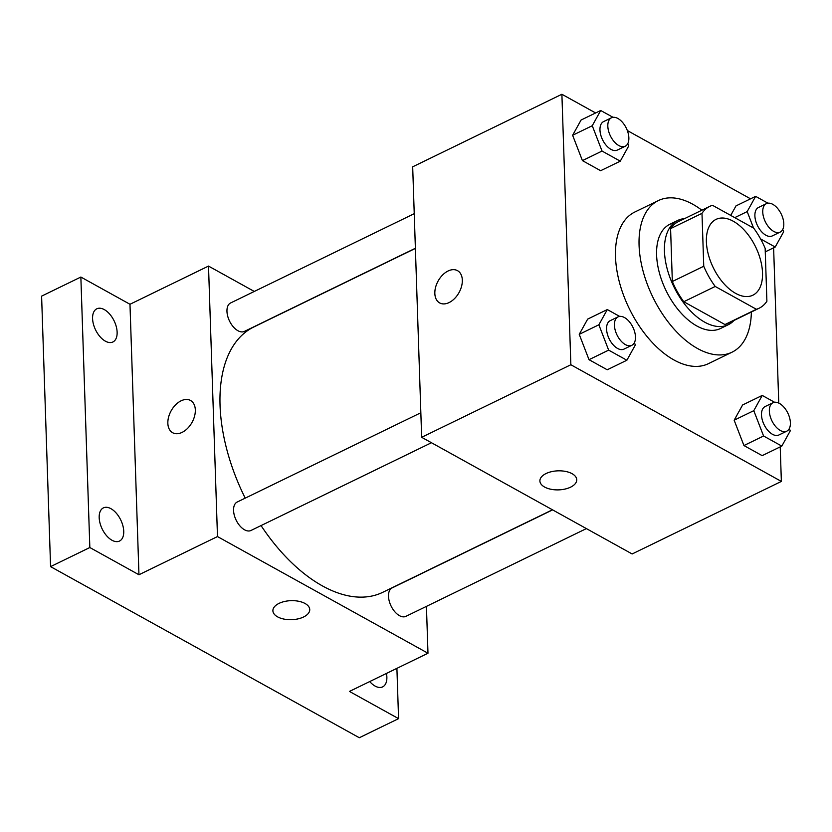 <?xml version="1.0" encoding="UTF-8"?>
<svg xmlns="http://www.w3.org/2000/svg" width="832" height="832" viewBox="0 0 832 832"><rect width="100%" height="100%" fill="white"/><g stroke="black" fill="none" stroke-linecap="round" stroke-linejoin="round"><path stroke-width="1.25" d="M762.518 272.854A42.141 23.577 -115.9 0 1 752.877 295.194A42.141 23.577 -115.9 0 1 713.242 267.602A42.141 23.577 -115.9 0 1 716.019 219.398A42.141 23.577 -115.9 0 1 745.555 231.556A42.141 23.577 -115.9 0 1 762.518 272.854M753.688 228.134L712.514 205.317A56.597 31.668 -115.9 0 0 709.696 206.398A56.597 31.668 -115.9 0 0 701.99 213.346L703.747 266.25A56.597 31.668 -115.9 0 0 715.208 286.458L756.382 309.275A56.597 31.668 -115.9 0 0 759.19 308.194A56.597 31.668 -115.9 0 0 766.896 301.246L765.149 248.342A56.597 31.668 -115.9 0 0 753.688 228.134M715.208 286.458L683.79 301.735L724.963 324.553L756.382 309.275M759.19 308.194L727.782 323.471A56.597 31.668 -115.9 0 1 724.963 324.553M683.79 301.735A56.597 31.668 -115.9 0 1 672.339 281.518L703.747 266.25M709.696 206.398L678.288 221.676A56.597 31.668 -115.9 0 0 670.582 228.613L672.339 281.518M684.538 218.629A57.949 32.417 64.1 0 0 677.695 220.459A57.949 32.417 64.1 0 0 667.15 268.746A57.949 32.417 64.1 0 0 704.683 322.161A57.949 32.417 64.1 0 0 728.374 324.678A57.949 32.417 64.1 0 0 734.032 320.424M728.374 324.678L720.522 328.494A57.949 32.417 -115.9 0 1 696.831 325.978A57.949 32.417 -115.9 0 1 659.298 272.563A57.949 32.417 -115.9 0 1 669.843 224.276L677.695 220.459M670.582 228.613L701.99 213.346M751.358 312A84.282 47.154 -115.9 0 1 732.035 352.186A84.282 47.154 -115.9 0 1 652.777 297.003A84.282 47.154 -115.9 0 1 658.33 200.595A84.282 47.154 -115.9 0 1 701.854 210.205M732.035 352.186L708.479 363.636A84.282 47.154 -115.9 0 1 629.21 308.464A84.282 47.154 -115.9 0 1 634.774 212.046L658.33 200.595M619.642 316.399L607.308 309.566L587.673 319.103L579.228 334.339L589.014 359.684L607.246 369.782L626.881 360.235L635.326 344.999L634.41 342.649M613.038 117.322L600.704 110.49L581.069 120.037L572.624 135.273L582.41 160.607L600.642 170.706L620.277 161.169L628.722 145.933L627.806 143.582M595.618 112.965L561.891 94.266L570.856 364.749L781.362 481.416L780.218 446.878M778.762 403.083L773.614 247.811M750.547 198.827L627.328 130.541M774.571 402.262L762.237 395.429L742.602 404.976L734.157 420.212L743.943 445.546L762.174 455.645L781.81 446.108L790.254 430.872L789.339 428.522M735.998 205.899L730.725 215.405L735.998 205.899L755.633 196.352L747.188 211.588L753.553 228.062M561.891 94.266L412.682 166.816L421.658 437.299L632.154 553.966L781.362 481.416M421.658 437.299L570.856 364.749M576.742 479.742A18.439 9.526 -1.9 0 1 570.596 487.157A18.439 9.526 -1.9 0 1 550.93 489.268A18.439 9.526 -1.9 0 1 539.895 480.969A18.439 9.526 -1.9 0 1 558.002 470.839A18.439 9.526 -1.9 0 1 576.742 479.742A18.439 9.526 -1.9 0 1 570.596 487.157A18.439 9.526 -1.9 0 1 550.94 489.258A18.439 9.526 -1.9 0 1 539.895 480.958M462.322 280.103A18.439 11.95 119 0 1 454.574 298.553A18.439 11.95 119 0 1 439.639 302.91A18.439 11.95 119 0 1 438.131 280.987A18.439 11.95 119 0 1 457.517 270.66A18.439 11.95 119 0 1 462.322 280.103M439.65 302.91A18.439 11.95 119 0 1 438.131 280.987A18.439 11.95 119 0 1 457.517 270.66M552.458 509.787L382.741 592.311A147.493 82.524 -115.9 0 1 261.05 525.585M245.211 498.15A147.493 82.524 -115.9 0 1 253.75 327.018L415.386 248.425M431.465 442.728L250.994 530.473A15.808 8.84 -115.9 0 1 236.132 520.135A15.808 8.84 -115.9 0 1 237.172 502.05L420.846 412.745M586.394 528.601L405.922 616.346A15.808 8.84 -115.9 0 1 391.061 605.998A15.808 8.84 -115.9 0 1 392.101 587.922L552.614 509.881M415.386 248.258L244.39 331.406A15.808 8.84 -115.9 0 1 229.528 321.058A15.808 8.84 -115.9 0 1 230.568 302.983L414.242 213.678M254.28 291.45L208.51 266.084L217.485 536.567L427.981 653.234L426.431 606.372M208.51 266.084L129.979 304.273L80.86 277.046L41.6 296.14L50.575 566.623L89.835 547.529L138.954 574.756L217.485 536.567M50.575 566.623L359.31 737.734L398.57 718.64L396.906 668.346M427.981 653.234L349.45 691.423L398.57 718.64M309.743 609.565A18.439 9.526 -1.9 0 1 303.597 616.97A18.439 9.526 -1.9 0 1 283.941 619.081A18.439 9.526 -1.9 0 1 272.896 610.782A18.439 9.526 -1.9 0 1 291.002 600.662A18.439 9.526 -1.9 0 1 309.743 609.565A18.439 9.526 -1.9 0 1 303.597 616.98A18.439 9.526 -1.9 0 1 283.941 619.081A18.439 9.526 -1.9 0 1 272.896 610.782M129.979 304.273L138.954 574.756M195.322 409.916A18.439 11.95 119 0 1 187.574 428.376A18.439 11.95 119 0 1 172.65 432.723A18.439 11.95 119 0 1 171.132 410.81A18.439 11.95 119 0 1 190.518 400.473A18.439 11.95 119 0 1 195.322 409.916M172.65 432.734A18.439 11.95 119 0 1 171.142 410.81A18.439 11.95 119 0 1 190.528 400.473M110.937 508.685A18.439 10.317 -115.9 0 1 122.876 525.678A18.439 10.317 -115.9 0 1 119.517 541.05A18.439 10.317 -115.9 0 1 102.18 528.975A18.439 10.317 -115.9 0 1 103.397 507.884A18.439 10.317 -115.9 0 1 110.937 508.685M104.333 309.618A18.439 10.317 -115.9 0 1 116.272 326.612A18.439 10.317 -115.9 0 1 112.913 341.973A18.439 10.317 -115.9 0 1 95.576 329.898A18.439 10.317 -115.9 0 1 96.793 308.807A18.439 10.317 -115.9 0 1 104.333 309.618M80.86 277.046L89.835 547.529M386.443 673.431A18.439 10.317 -115.9 0 1 382.647 686.878A18.439 10.317 -115.9 0 1 369.73 681.564M760.583 238.93L775.206 247.031L783.65 231.795L782.735 229.445M767.967 203.195L755.633 196.352M780.177 232.086L772.325 235.903A15.808 8.84 -115.9 0 1 757.463 225.555A15.808 8.84 -115.9 0 1 758.503 207.48L766.366 203.663A15.808 8.84 -115.9 0 1 777.431 208.218A15.808 8.84 -115.9 0 1 783.796 223.704A15.808 8.84 -115.9 0 1 780.177 232.086A15.808 8.84 -115.9 0 1 765.315 221.738A15.808 8.84 -115.9 0 1 766.366 203.663M734.75 217.641L747.188 211.588M765.263 251.867L775.206 247.031M600.704 110.49L592.259 125.726L602.046 151.06L620.277 161.169M625.248 146.224L617.396 150.041A15.808 8.84 -115.9 0 1 602.534 139.693A15.808 8.84 -115.9 0 1 603.574 121.618L611.437 117.801A15.808 8.84 -115.9 0 1 622.502 122.356A15.808 8.84 -115.9 0 1 628.867 137.842A15.808 8.84 -115.9 0 1 625.248 146.224A15.808 8.84 -115.9 0 1 610.386 135.876A15.808 8.84 -115.9 0 1 611.437 117.801M581.069 120.037L572.624 135.273L592.259 125.726M572.624 135.273L582.41 160.607L602.046 151.06M582.41 160.607L600.642 170.706M762.237 395.429L753.792 410.665L763.578 435.999L781.81 446.108M786.781 431.163L778.929 434.98A15.808 8.84 -115.9 0 1 764.067 424.632A15.808 8.84 -115.9 0 1 765.107 406.557L772.97 402.74A15.808 8.84 -115.9 0 1 784.035 407.295A15.808 8.84 -115.9 0 1 790.4 422.781A15.808 8.84 -115.9 0 1 786.781 431.163A15.808 8.84 -115.9 0 1 771.919 420.815A15.808 8.84 -115.9 0 1 772.97 402.74M742.602 404.976L734.157 420.212L753.792 410.665M734.157 420.212L743.943 445.546L763.578 435.999M743.943 445.546L762.174 455.645M607.308 309.566L598.863 324.792L608.65 350.137L626.881 360.235M631.852 345.29L624 349.107A15.808 8.84 -115.9 0 1 609.138 338.77A15.808 8.84 -115.9 0 1 610.178 320.684L618.041 316.867A15.808 8.84 -115.9 0 1 629.106 321.433A15.808 8.84 -115.9 0 1 635.471 336.918A15.808 8.84 -115.9 0 1 631.852 345.29A15.808 8.84 -115.9 0 1 616.99 334.942A15.808 8.84 -115.9 0 1 618.041 316.867M587.673 319.103L579.228 334.339L598.863 324.792M579.228 334.339L589.014 359.684L608.65 350.137M589.014 359.684L607.246 369.782"/></g></svg>

